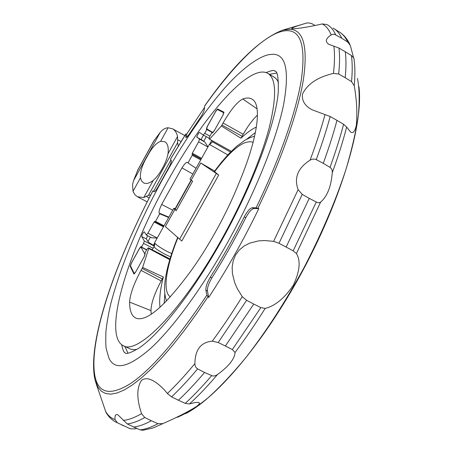 <?xml version="1.0" encoding="UTF-8"?>
<svg xmlns="http://www.w3.org/2000/svg" width="453" height="453" viewBox="0 0 453 453"><rect width="100%" height="100%" fill="white"/><g stroke="black" fill="none" stroke-linecap="round" stroke-linejoin="round"><path stroke-width="0.68" d="M253.125 142.293C244.405 139.337 231.557 149.156 214.586 171.749L218.674 175.056L200.736 162.989L214.631 171.019M227.802 154.909L209.377 144.36L190.034 179.111M171.653 253.606L167.474 251.619C160.158 247.695 155.883 244.784 154.643 242.893L154.671 242.644M257.463 115.136C252.763 119.45 248.012 125.832 243.221 134.281L240.928 138.216L221.398 125.979L223.074 123.023C230.69 109.762 237.264 101.755 242.797 99.003C246.613 97.622 249.756 97.712 252.225 99.264C262.117 104.785 257.955 138.035 238.816 183.352C225.99 215.656 205.016 252.961 185.945 277.57C162.921 307.763 146.415 321.358 136.438 318.357L135.826 318.114C131.664 316.047 129.592 310.713 129.598 302.106C130.102 294.156 133.912 283.578 141.036 270.367L142.638 267.446L163.335 276.998C160.181 289.518 159.065 299.626 160 307.31M142.638 267.446L148.748 248.487L148.318 247.797L146.976 249.292L144.869 253.085L145.198 253.674L144.303 256.483L135.43 272.429L133.963 274.065L130.204 266.285L131.098 263.55L139.677 248.114L141.126 246.472L141.495 247.089L146.715 249.767M169.739 259.688L148.748 248.487M214.586 171.749L214.32 171.438M167.485 181.455C128.55 250.73 102.508 333.493 122.701 345.39C136.495 356.001 181.036 312.162 221.087 240.345C243.063 201.234 260.973 158.924 269.19 127.797C276.913 96.325 276.347 78.109 267.485 73.165C248.72 63.488 202.208 118.21 167.485 181.455M269.926 54.57L270.475 54.479C285.65 52.31 289.988 69.201 283.499 105.153C276.007 141.132 254.059 195.458 225.849 245.571C200.469 290.594 172.106 328.77 150.47 348.578C128.561 367.553 114.717 370.758 108.952 358.181L106.279 348.929C105.719 346.188 105.611 340.254 105.957 331.115C106.919 322.372 108.612 312.898 111.042 302.695C121.398 264.11 138.805 222.576 163.273 178.08C182.01 144.388 201.392 115.651 221.404 91.868C240.622 69.026 260.367 55.13 270.475 54.479M256.115 207.774L258.805 208.635C243.482 240.147 226.777 269.762 208.68 297.485L206.828 295.186L205.889 290.079C205.673 286.823 207.157 282.508 210.334 277.14C222.349 258.017 233.657 237.944 244.252 216.919C247.276 211.285 249.954 208.216 252.298 207.717L256.115 207.774C280.039 158.329 296.251 111.291 301.347 79.654C305.633 48.25 301.443 31.948 288.776 30.736C269.58 28.924 236.336 61.455 204.716 105.934L204.371 109.15C203.952 111.381 202.695 114.088 200.594 117.253L189.077 134.326C187.559 136.602 186.5 137.655 185.889 137.497L185.679 134.128L186.738 133.986L204.563 107.389M96.478 384.625L105.86 412.054C108.103 416.216 111.251 419.467 115.305 421.811L117.452 422.853L115.017 419.574C114.711 415.418 115.662 413.832 117.865 414.823L127.276 423.934L133.663 427.009C138.782 426.471 144.666 424.382 151.319 420.735L144.762 417.519L141.551 413.657C136.568 398.753 136.585 387.638 141.591 380.299C144.541 378.159 148.222 378.227 152.627 380.509C157.638 383.181 162.559 387.508 167.384 393.481L171.557 396.868L178.403 400.226C186.67 392.547 195.385 383.306 204.546 372.496L197.638 368.889C195.877 367.87 194.96 366.103 194.892 363.589C195.056 349.71 200.86 342.236 212.293 341.16L218.204 342.525L225.379 346.007L253.754 304.071L246.619 300.322L242.253 296.641L237.264 288.584L234.705 282.723L232.44 273.686L232.151 267.281L233.176 260.832L235.577 254.994L239.303 249.977L244.201 245.945L249.699 243.142L258.352 240.928L264.478 240.52L273.606 241.347L278.997 243.289L286.16 247.055L309.24 198.369L302.242 194.371L298.119 189.694C293.872 177.791 297.853 167.961 310.05 160.209C312.111 158.941 314.172 158.743 316.239 159.615L323.261 163.323C328.844 148.052 333.414 133.731 336.964 120.368L330.18 116.523L312.049 109.762C304.931 105.974 301.732 100.793 302.457 94.224C307.236 84.082 317.564 77.14 333.448 73.397L338.663 74.003L345.203 77.712C346.2 67.576 346.228 58.918 345.288 51.744L338.98 48.046L328.974 44.383C324.886 41.727 325.616 38.567 331.166 34.904L332.881 34.23L334.608 34.332L341.766 38.267C339.563 33.465 336.664 30.068 333.057 28.075L334.733 29.145M335.662 34.773C333.499 29.909 330.611 26.506 326.987 24.564L322.281 23.935C307.864 27.152 297.859 28.76 292.27 28.777L291.709 28.652C291.947 27.707 297.179 25.77 307.4 22.843L311.438 23.409L315.067 25.51M178.403 400.226L185.232 403.374L189.416 403.974C194.167 402.587 197.31 402.128 198.844 402.592C200.124 403.034 199.348 404.325 196.517 406.471C187.893 411.902 176.67 417.615 162.848 423.612L157.967 423.68L151.319 420.735M286.16 247.055L293.165 250.849L296.438 253.527C300.854 260.769 299.818 271.341 293.323 285.254C284.444 298.261 275.062 305.979 265.175 308.408L260.849 307.615L253.754 304.071M345.203 77.712L351.551 81.631L354.246 85.685C356.766 100.181 357.445 113.437 356.296 125.447C354.925 131.534 353.006 133.709 350.531 131.97L346.647 127.055L343.589 124.269L336.964 120.368M341.443 38.086L341.347 37.378M341.766 38.267L347.74 42.055L350.339 45.504L353.476 57.31M354.104 59.428L353.872 58.148L351.403 55.498L345.288 51.744M323.261 163.323L330.005 167.372C331.687 168.471 332.44 170.249 332.264 172.701C331.143 186.528 327.264 196.33 320.622 202.117L319.065 202.763L317.366 202.565L309.24 198.369M225.379 346.007L232.332 349.546L235.045 352.457C234.648 358.935 228.776 366.313 217.434 374.591L215.016 375.826L212.853 376.041L204.546 372.496M136.902 428.447L135.079 428.849L130.492 428.821L117.452 422.853M150.707 195.017L148.431 195.345L143.76 197.542L137.474 196.778L135.209 194.983L133.471 192.355L133.018 191.302L132.542 184.626L133.533 180.73L137.995 169.598M147.044 156.783C151.376 148.329 155.9 143.176 160.622 141.319L164.818 141.721C167.723 143.482 168.788 147.48 168.018 153.709C167.151 158.414 165.254 163.318 162.338 168.42C159.575 173.584 156.54 177.576 153.244 180.402C149.382 183.329 146.172 184.156 143.612 182.876L141.619 180.962L140.436 177.87C139.977 172.027 142.18 165 147.044 156.783M153.658 141.206L160.232 132.338C162.701 129.416 165.322 127.893 168.103 127.769L172.508 128.782C174.966 130.147 176.653 132.695 177.582 136.432L177.633 142.61L178.25 146.059M133.663 427.009L140.028 429.84L142.922 430.282L153.284 427.887L162.848 423.612M121.925 425.056L123.578 425.826M170.538 159.094L171.262 160.56C171.54 161.715 170.73 164.031 168.827 167.514L158.216 186.664C156.313 190.05 154.926 191.715 154.054 191.664L152.871 190.872L153.618 191.228L170.917 159.971M153.618 191.228L154.309 191.687M186.738 133.986L186.783 137.157M258.805 208.635L253.844 208.55C251.494 209.043 248.81 212.112 245.786 217.746C235.198 238.759 223.895 258.827 211.874 277.932C208.697 283.301 207.219 287.61 207.44 290.871L208.68 297.485M257.899 208.284C282.123 158.188 298.487 110.56 303.561 78.579C307.819 46.846 303.499 30.408 290.605 29.258L282.808 30.102C260.152 38.828 234.15 64.02 204.801 105.685L204.716 105.934M134.241 273.555L130.504 265.854L131.404 263.119L139.45 248.635L140.9 246.993L144.932 254.144L144.037 256.953L135.713 271.913L134.241 273.555L134.552 273.708M214.365 130.543L222.904 115.209L223.64 112.672L217.383 109.496L215.673 111.438L207.429 126.279L206.681 128.76L212.944 132.672L212.621 132.497L214.371 130.543M207.984 146.857L204.83 142.032L201.483 139.784C201.421 138.567 202.146 137.038 203.663 135.204M168.658 217.514L159.716 213.793L159.23 213.125C158.68 211.823 159.49 208.929 161.659 204.45L181.97 167.876C184.484 163.907 186.279 162.072 187.349 162.372L187.984 162.921L192.231 155.271L192.315 153.233L198.635 141.863L199.484 139.088L196.749 136.84L198.578 133.108L199.467 132.44L203.244 134.971L204.728 133.29L206.828 129.513L212.791 132.82M141.495 247.089L143.55 243.386L144.326 240.985L141.698 236.517C142.032 234.416 142.882 232.836 144.252 231.777L146.279 235.022L147.905 233.17L154.139 221.959L154.637 221.392L155.011 221.925L155.509 221.358L159.716 213.793M163.335 276.998L161.217 280.956C154.586 293.244 151.172 303.131 150.962 310.622L151.245 314.206M206.828 129.513L206.358 129.213L207.112 126.732L215.894 110.923L217.604 108.98L223.924 112.168L223.187 114.705L214.093 131.047L212.344 133.001L211.845 132.684L212.446 133.018M256.387 127.044C251.743 129.179 246.591 132.905 240.928 138.216M200.736 162.989L191.166 180.175L192.633 181.228L176.245 210.656L175.011 208.963M176.245 210.656L173.946 208.697L173.776 208.318L175.266 208.51M174.83 209.513L165.339 226.562L181.789 241.047L218.674 175.056M154.666 243.012L153.442 245.215C150.521 243.657 148.692 242.44 147.967 241.557L146.387 238.935L147.531 235.668M153.442 245.215L154.416 245.843M154.671 244.931L153.839 244.501L153.556 245.396M151.602 237.746L157.191 238.119M187.984 162.921L196.058 168.29M212.78 141.126L211.766 140.436L209.631 144.264M211.845 132.684L209.694 136.557L209.014 138.845L209.552 139.207L221.398 125.979M209.552 139.207L231.296 151.279M191.166 180.175L190.022 179.133M164.824 293.612L164.15 303.374M230.52 152.055L212.406 141.8M170.605 256.851L165.47 254.512C158.425 250.713 154.632 248.063 154.088 246.551L154.111 246.506M136.834 349.45L133.68 349.671L130.889 349.223L123.697 345.871M269.484 74.326L276.704 73.012M268.029 73.482L275.164 77.791L277.021 79.813L278.544 82.469M95.011 379.716L98.035 387.36L101.364 391.25L105.662 393.555L110.928 394.161L117.168 392.972L124.36 389.908L132.469 384.897L141.444 377.915L151.206 368.952L161.67 358.029L172.718 345.226L184.218 330.65L196.024 314.444L207.967 296.817M152.91 190.906C114.886 262.978 87.355 343.419 95.255 377.536C99.094 393.765 110.934 395.724 130.781 383.419C151.874 368.969 177.225 339.557 206.828 295.186M105.345 410.911C107.678 415.22 110.9 418.108 115.017 419.574M123.284 420.412C128.499 419.925 134.586 417.677 141.551 413.657M167.384 393.481C176.041 385.288 185.209 375.322 194.892 363.589M212.293 341.16C222.31 327.519 232.293 312.683 242.253 296.641M273.606 241.347L298.119 189.694M310.05 160.209C316.183 143.912 321.177 128.703 325.044 114.575M333.448 73.397C334.682 62.627 334.818 53.55 333.867 46.161M331.166 34.904C329.037 29.598 326.075 25.94 322.281 23.935M177.151 417.389C186.41 413.555 196.766 406.992 208.233 397.7C220.215 386.834 232.791 373.419 245.962 357.468C266.228 331.449 285.549 301.568 303.918 267.831C321.624 233.731 335.628 200.956 345.928 169.507C351.834 149.598 355.967 131.591 358.329 115.481C359.682 100.685 359.388 88.318 357.451 78.392M354.246 85.685C355.214 74.836 355.09 65.657 353.872 58.148M332.264 172.701C338.215 156.432 343.012 141.217 346.647 127.061M296.438 253.527L320.622 202.117M235.045 352.457C245.152 338.986 255.198 324.303 265.175 308.408M189.416 403.974C198.272 395.95 207.61 386.154 217.434 374.591M154.513 139.813L137.225 171.155M160.232 132.338L133.533 180.73M168.103 127.769L160.622 141.319M140.436 177.87L133.018 191.302M177.582 136.432L168.018 153.709M153.244 180.402L143.76 197.542M181.024 141.54L177.842 139.796M149.196 197.95L146.449 196.506M177.633 142.61L148.431 195.345M347.74 42.055C345.469 37.191 342.485 33.737 338.799 31.693L333.057 28.075M338.663 74.003C339.739 63.856 339.846 55.204 338.98 48.052M351.551 81.631C352.474 71.432 352.428 62.718 351.403 55.498M316.239 159.615C321.902 144.281 326.551 129.915 330.18 116.523M330.005 167.372C335.56 152.049 340.09 137.684 343.589 124.269M278.997 243.289L302.242 194.371M293.165 250.849L316.222 202.078M218.204 342.525L246.619 300.322M232.332 349.546L260.849 307.615M171.557 396.868C179.79 389.121 188.488 379.795 197.638 368.889M185.232 403.374C193.584 395.724 202.378 386.5 211.613 375.69M127.276 423.934C132.327 423.368 138.159 421.228 144.762 417.519M140.028 429.84C145.237 429.353 151.217 427.298 157.967 423.68M128.788 428.113L129.858 428.583M307.4 22.843L305.243 23.448M282.808 30.102L307.553 22.797M185.639 134.309L170.475 159.207M186.489 137.372L185.673 136.919M252.298 207.717L253.844 208.55M244.252 216.919L245.786 217.746M210.334 277.14L211.874 277.932M205.889 290.079L207.44 290.871M127.961 353.249L124.988 346.494M140.957 247.049L146.613 249.948M196.829 137.219L201.483 139.784M199.484 139.088L204.83 142.032M181.97 167.876L192.848 174.06M161.659 204.45L172.74 210.181M159.23 213.125L168.867 217.14M130.204 266.285L130.877 266.624M142.123 268.414L162.304 279.014M141.036 270.367L161.217 280.956M129.598 302.106L150.962 310.622M223.074 123.023L243.221 134.281M242.797 99.003L257.072 108.845M221.959 125.022L242.112 136.274M217.604 108.98L224.02 112.582M206.358 129.213L212.819 132.797M216.347 173.397L179.716 238.958M178.018 237.491C166.121 266.54 162.214 291.738 170.368 296.834M175.152 209.331L191.325 180.288M141.698 236.517L146.387 238.935M147.967 241.557L150.413 237.157M157.248 238.006L147.905 233.17M207.921 146.97L198.635 141.863M206.291 136.653L203.691 141.33M255.401 132.531L246.715 139.207M148.369 247.848L169.96 258.935M143.55 243.386L153.114 248.301M144.326 240.985L154.303 246.121M154.139 221.959L163.476 226.828M155.034 221.93L163.686 226.443L155.011 221.925M155.509 221.358L164.043 225.809M192.231 155.271L200.724 159.903M192.491 154.428L201.143 159.15M192.061 154.077L201.194 159.06M192.315 153.233L201.613 158.312M203.25 134.977L209.003 138.154L203.244 134.971M204.728 133.29L209.909 136.16M266.121 72.571C275.537 68.896 273.85 71.268 274.75 70.787C274.235 72.418 278.895 66.03 278.261 92.174C275.781 123.227 253.023 184.971 220.951 241.828C191.783 293.838 158.38 335.418 138.669 348.278C124.422 356.562 125.288 352.27 124.796 352.745C124.7 351.704 123.788 354.235 121.653 344.705M254.609 136.24L250.713 137.378L245.254 140.022L236.449 146.472L228.454 154.207L221.415 162.265L214.314 171.449M152.871 190.872C114.739 263.504 86.914 343.38 94.96 379.523L96.54 384.829M185.809 413.549C217.916 397.083 266.585 339.02 304.846 266.749C343.074 194.456 363.516 122.01 358.918 86.563M153.743 141.047L137.905 169.762M184.79 135.532L172.508 128.782M147.191 201.885L137.474 196.778M340.435 32.729C344.456 35.589 347.604 39.502 349.88 44.473M185.679 134.128L170.458 159.128M140.9 246.993L146.625 249.926M252.61 99.535L252.225 99.264M136.625 318.425L135.826 318.114M154.643 242.893C155.056 242.468 154.331 247.078 154.088 246.551L152.265 249.824M177.746 237.259C172.944 249.054 169.36 260.016 166.993 270.141C165.294 278.51 165.237 279.671 164.881 282.915C164.15 289.66 164.682 295.69 166.478 301.013M212.836 141.03L212.406 141.806C210.396 143.924 209.382 144.773 209.377 144.36M191.075 180.107L175 208.992M146.279 235.022L151.846 237.899M173.776 208.318L154.643 242.689M148.318 247.797L169.971 258.912"/></g></svg>
